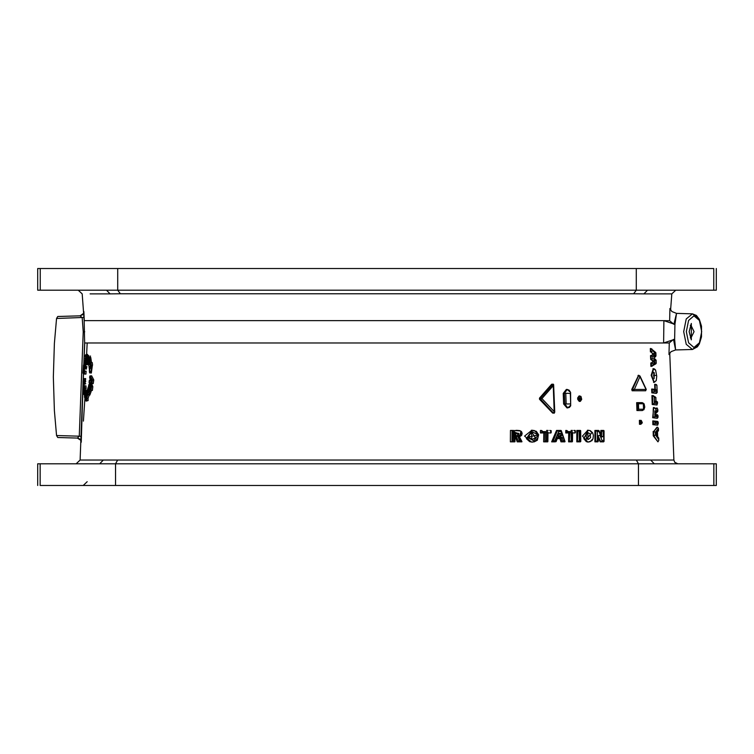 <?xml version="1.0" encoding="UTF-8"?>
<svg xmlns="http://www.w3.org/2000/svg" width="754" height="754" viewBox="0 0 754 754"><rect width="100%" height="100%" fill="white"/><g stroke="black" fill="none" stroke-linecap="round" stroke-linejoin="round"><path stroke-width="1.13" d="M85.636 364.663L84.099 363.843L84.806 367.207L84.778 363.287L85.023 365.982L85.306 364.634M85.023 365.982L85.485 366.595L85.862 364.738L85.334 358.122L85.466 364.191M84.882 360.431L85.381 360.158M84.137 364.719L84.646 360.563L85.372 359.903M84.778 366.557L85.014 365.916M84.391 365.294L83.967 364.54L83.93 368.178L84.74 371.175L84.241 371.392L83.421 368.367L83.967 364.54M85.343 366.567L84.957 368.97L84.514 368.517M84.806 367.207L86.738 367.264L86.286 369.064L86.05 367.264M85.39 357.98L85.466 364.286M85.673 357.311L86.126 356.802M86.522 362.551L85.862 364.748L87.266 364.748L87.784 363.579L86.427 363.579M85.843 363.343L86.371 363.579M85.598 354.889L87.521 354.371M85.617 355.756L86.116 355.992M86.116 356.058L85.702 357.066L85.296 356.529M86.418 355.181L88.35 355.332L86.107 355.539L86.192 362.156L87.172 357L87.577 362.57L88.454 356.293L89.095 355.945L88.482 360.224M87.502 361.062L88.086 356.105L88.972 355.945M88.086 356.105L87.436 361.694L87.436 356.011L86.427 361.336L86.116 355.605M87.587 362.57L87.907 362.976M86.456 361.043L87.436 356.011M87.888 355.643L88.02 356.67M87.473 362.844L87.172 357.594M86.493 360.732L86.427 361.336M86.559 362.269L87.2 362.702M86.87 355.332L86.427 355.7M87.002 355.332L87.002 355.954M90.442 363.136L90.961 362.617L91.215 365.115L90.621 364.917L90.442 363.136L89.754 364.465M88.897 358.857L89.302 357.519L90.254 360.158L89.933 364.022M90.046 363.814L89.415 363.541L88.906 357.971L88.52 365.134M89.594 364.757L89.415 363.541M90.914 365.511L92.337 365.511L91.338 373.079L89.575 372.664L90.216 365.605L91.309 366.246L91.366 370.384L89.962 373.079M90.621 364.917L90.216 365.605M88.576 364.785L88.227 364.314M88.359 360.459L88.256 364.493L88.067 360.751L88.369 360.195L89.292 361.241L88.736 358.781M89.311 360.063L88.718 360.063L89.34 360.883M88.972 366.133L89.49 370.582M89.406 370.732L89.575 372.523M88.878 362.231L88.849 363.532M88.538 365.2L88.972 362.306M89.123 367.735L89.5 368.282L90.405 366.67M89.113 382.344L90.716 388.037L88.774 384.842L88.058 391.637L87.709 388.762L87.332 389.988L89.179 391.477L89.095 390.704L88.227 392.052L88.878 387.104L89.245 387.735M88.878 387.104L90.489 389.912L90.895 386.83L89.509 382.024L91.394 383.136L91.583 381.76L89.33 380.384L89.095 382.259M89.33 380.384L89.66 379.969L91.102 380.761M91.583 381.76L91.309 381.024M90.48 387.254L90.716 388.037M91.602 381.59L91.809 380.11L89.849 376.284L89.651 377.867L91.62 381.703M91.394 383.136L92.836 386.708L91.498 386.708L90.998 390.459L90.489 389.912M92.422 379.922L91.922 383.607L93.251 383.607L93.76 379.922L91.809 380.11M89.613 384.323L88.774 384.842M89.151 384.323L90.122 386.152M89.509 382.024L90.263 382.73M91.488 383.371L90.263 382.721M93.76 379.922L91.63 375.746L89.849 376.284M90.226 375.746L92.356 379.922M88.472 389.111L88.011 387.622L88.586 386.359M90.367 382.881L91.498 386.708M90.904 386.83L91.451 386.708M89.472 388.272L88.812 391.91M88.227 392.052L88.784 392.108M88.039 388.225L87.709 388.762M88.312 389.064L88.388 389.658M89.095 390.704L89.594 389.931L89.754 391.524L88.699 394.87L88.124 394.653M87.747 388.583L87.332 389.988M89.179 391.477L91.111 391.524L89.839 395.115L89.406 392.938M86.097 391.571L85.777 400.666L86.258 392.589M86.201 397.867L86.776 398.244L86.776 400.581L85.777 400.751L85.815 391.816M86.898 390.676L87.332 390.289M87.935 394.7L86.691 398.244M86.201 400.242L86.701 400.581M86.559 391.053L86.192 392.985M86.192 391.496L85.824 391.873M86.927 392.975L86.785 395.841M86.87 392.504L86.21 396.783L86.785 392.24M86.21 396.783L86.814 392.419M86.917 390.44L84.797 390.544L85.202 394.851L84.391 393.607L84.797 390.619M84.391 393.607L84.778 393.154L85.268 393.927M85.805 397.311L85.268 398.197L84.872 397.782M85.145 390.223L86.022 391.514M85.127 392.099L84.674 391.694M84.948 394.804L84.665 394.351M85.183 395.143L84.75 394.625M83.769 387.613L83.374 388.546L82.968 388.027L83.685 386.538L83.317 392.108L84.212 388.046L83.779 379.083L83.166 385.624M83.044 385.935L82.968 388.027M82.968 388.103L83.176 385.652M83.779 379.083L84.344 378.593L84.382 381.288L83.666 384.625M83.807 381.006L84.307 381.288M83.864 384.229L85.786 383.739M84.043 386.416L84.552 385.878L84.787 388.131L83.779 392.674L83.317 392.108M84.552 385.878L85.937 385.878L86.173 388.131L84.222 388.046M84.542 393.239L83.656 393.239L83.242 394.314L82.968 391.694L82.978 393.776M82.978 393.871L83.232 391.213M83.656 393.239L83.091 393.183M83.534 365.068L82.921 372.806L83.581 373.861L83.703 372.278M83.336 370.789L83.034 373.324M83.656 365.596L84.165 365.388M84.74 371.175L84.58 374.116L84.241 371.392M83.251 370.478L84.043 373.55M83.421 368.367L83.93 368.178M91.111 391.524L90.998 390.459L92.337 390.459L92.836 386.708M90.687 379.969L89.66 379.969M90.423 389.931L89.594 389.931M86.126 401.166L88.124 400.581L88.114 398.244L86.776 398.244M88.124 400.581L86.776 400.581M89.245 395.087L88.114 398.244M85.277 393.154L84.778 393.154M85.202 394.766L84.957 392.127M84.325 394.361L83.449 394.361M86.173 388.131L85.673 390.223M85.202 392.485L83.779 392.674M85.042 383.739L85.702 378.593L84.344 378.593M85.749 381.288L84.382 381.288M84.137 373.861L83.581 373.861M84.844 371.185L86.192 371.185L85.928 374.116L84.58 374.116M86.861 366.595L85.485 366.595M87.257 364.682L85.89 364.682M87.756 362.947L87.784 363.579M91.554 362.617L90.725 357.519L89.302 357.519M92.337 365.511L91.215 365.115M92.572 365.115L92.308 362.617L90.961 362.617M90.442 368.282L89.5 368.282M88.011 355.643L87.37 355.483M89.095 355.945L88.425 355.794M90.433 355.945L90.207 357.519M655.528 381.09L654.199 382.344L651.701 375.539L653.633 368.706L655.103 369.912M654.095 378.744L654.274 372.73L653.765 372.306M653.435 375.671L656.574 375.266L653.435 375.671M592.286 439.365L590.165 441.693L588.214 442.07L586.367 441.693L583.813 438.649L588.233 430.232L590.024 430.591L592.163 432.796M591.136 431.882L590.712 431.665L591.136 431.882M586.263 438.451L588.309 439.516L590.552 437.744L590.194 433.936L588.129 432.739L586.15 433.852M591.513 433.182L586.518 438.969L591.513 433.182M538.026 437.669L534.69 441.693L532.145 442.108L529.704 441.693L526.424 438.649L532.23 430.232L534.577 430.591L537.988 434.483M538.12 434.964L531.655 431.448L527.3 437.367L533.841 440.779L538.12 434.964M528.526 437.15L532.249 439.516L535.463 437.744L532.164 432.739L528.431 435.473M528.479 436.905L536.961 435.265L528.479 436.905M652.738 365.624L656.225 363.202L656.065 360.572L654.661 359.469L654.585 356.388L655.895 355.671L655.81 353.174L652.596 350.186L654.576 352.693L653.303 353.871L650.966 351.911L651.098 348.593L655.697 352.523L652.474 349.856M655.886 363.805L651.456 366.359L651.343 362.957L653.624 361.741L653.52 360.968L651.22 359.469L651.088 355.596L653.407 354.634L650.966 351.911M652.691 353.871L652.7 354.634L654.613 355.756L652.813 356.567L652.879 358.48L654.774 359.781L654.849 362.863L653.068 363.909L653.096 364.823L656.14 362.891M654.576 352.693L654.613 355.756M651.268 355.596L652.813 356.567M652.625 350.987L651.041 351.911M651.305 359.469L652.879 358.48M652.596 350.186L651.852 348.961M651.343 362.957L654.774 359.781M655.81 353.164L655.688 352.533M652.917 361.741L654.849 362.863M655.895 355.671L654.406 357.142M651.513 362.957L653.068 363.899M654.585 356.388L654.661 359.469M652.182 366.152L653.096 364.823M654.613 359.083L656.065 360.572M656.923 385.605L657.224 392.495L656.395 393.447L652.361 392.796L652.229 389.083L653.963 390.299L654.001 391.58L657.139 392.089L656.923 385.605L657.054 390.742L653.963 390.299M657.054 390.742L655.678 389.573L652.832 389.149M655.33 389.526L655.141 384.37L655.782 384.455M656.885 385.596L655.594 384.399M652.464 392.796L654.001 391.58M656.96 385.256L656.395 384.559M654.368 401.307L654.208 396.83L654.397 403.267L657.535 403.654L657.488 402.4L655.98 402.278L655.942 401.552M655.98 402.278L655.801 397.876L655.905 402.202L654.397 402.042M655.905 402.202L654.519 401.034M655.113 396.764L655.782 397.876L654.284 396.679M653.548 395.746L654.218 396.83M657.488 402.4L657.036 404.973L652.757 404.493L652.455 395.605L654.18 396.83M652.455 395.605L651.899 395.605L652.21 404.493L654.397 403.267M656.791 401.269L655.999 401.232L657.545 402.023M656.159 410.723L656.47 412.212L657.846 411.137L656.451 412.381M657.78 410.855L657.742 409.724L656.395 411.533M657.742 409.724L657.139 407.971L655.942 409.337M656.055 410.336L654.849 416.472L657.988 416.877L657.95 415.784L654.83 415.454L656.055 410.336L656.3 411.439M657.988 416.877L657.488 418.197L653.2 417.697L653.209 408.583L654.152 407.509L655.179 408.659M653.313 417.697L654.849 416.472M654.83 415.454L654.792 414.728M654.83 413.729L654.717 411.854M654.811 413.333L656.47 412.212L655.999 413.305L654.83 413.748M657.271 414.662L654.858 414.483L657.365 414.672L657.95 415.784M658.176 422.542L657.724 425.162L653.548 424.7L655.085 423.465L658.223 423.871L658.176 422.542L655.047 422.193L655.085 423.465M655.047 422.193L653.313 420.958L653.548 424.7M653.916 421.043L657.601 421.42L658.223 422.174M658.723 438.574L658.855 440.345L657.978 441.797L653.812 435.774L653.671 431.448L657.582 427.264L658.449 428.395L655.386 432.24L655.48 434.992L658.76 439.705L657.573 436.585M657.413 431.816L658.393 428.96M658.44 430.148L657.431 431.373M653.812 431.448L655.386 432.24M653.869 435.774L655.48 434.992M658.77 438.328L658.185 437.857M658.855 440.345L658.76 439.714M655.791 434.436L656.093 435.256L656.055 432.315L656.668 431.74L657.431 433.239L655.895 433.286M657.431 433.239L656.743 436.085L656.093 435.256M656.743 436.085L656.103 435.105M657.479 434.662L656.027 434.7M655.744 433.248L656.055 432.315M655.999 432.862L656.668 431.74M641.22 423.088L639.524 424.313L639.392 420.364L640.155 420.374L641.173 421.505L641.22 423.088L641.899 423.088L640.843 424.313L642.333 422.806L641.23 420.44L640.108 420.364L640.155 424.313L641.041 422.966M641.899 423.088L641.842 421.505L640.806 420.364M638.619 409.281L636.932 410.506L636.668 402.617L638.44 403.758L638.619 409.281L643.492 409.281L643.303 403.758L642.238 402.617L637.394 402.617L637.582 410.506L642.427 410.506L643.492 409.281M643.068 403.06L643.558 403.814M643.718 409.224L643.322 409.95M645.678 390.751L646.121 389.554L639.995 376.623L634.255 389.554L632.832 390.779L632.512 389.432L638.657 375.558L639.995 376.623L638.704 375.558M645.565 390.77L632.832 390.779M646.065 389.422L632.483 389.432L632.757 390.779L632.106 390.779L631.777 389.432L638.478 375.558M638.93 375.332L637.969 375.558M601.532 436.802L601.739 430.449L603.238 431.59L603.275 436.472L601.315 437.16L599.015 431.58L597.375 431.59L597.366 440.6L597.95 440.6L597.894 435.991M597.894 435.906L599.901 435.218L602.192 440.6L603.756 440.6L603.794 431.59L603.238 431.59M603.794 431.59L604.086 430.817L602.993 430.43M601.739 430.449L603.718 430.43M603.765 440.6L603.634 441.844L600.825 441.844L597.913 435.642M602.964 441.844L600.872 441.844M601.39 436.462L603.275 436.472M602.192 440.6L601.032 441.816M601.089 436.613L601.315 437.16M599.901 435.218L598.205 435.831M597.206 441.844L595.585 441.844L595.669 430.43L598.591 430.43L599.015 431.58M595.726 430.43L597.856 430.43M595.886 430.449L597.375 431.59M597.96 440.6L597.875 441.844L595.641 441.844M595.877 441.797L597.356 440.59M580.326 440.6L580.391 441.844L577.507 441.844L577.866 430.477L579.298 431.59L579.298 440.6L580.326 440.6L580.278 431.59L579.298 431.59M580.278 431.59L580.665 430.732L579.675 430.43M577.555 430.43L580.391 430.43L576.801 430.43L576.829 441.844L577.507 441.844M579.741 441.844L577.555 441.844M577.903 441.759L579.298 440.6M566.895 430.496L565.754 430.43L565.773 432.984L566.914 432.881L566.895 430.496L568.252 431.731L571.117 431.646L571.117 440.6L572.097 440.6L572.22 432.909M572.163 431.693L568.243 431.58M574.953 431.58L575.104 430.43L573.926 430.44M574.953 431.712L575.038 432.984L572.54 432.9M574.378 432.984L575.038 432.984M566.914 432.881L568.252 431.731M572.097 440.6L572.22 441.835L569.279 441.844L569.807 432.805L571.117 431.646M569.807 432.805L566.461 432.984M571.57 441.844L569.336 441.844M569.722 441.75L571.117 440.6M564.171 441.844L564.991 441.561L561.051 431.58L558.676 431.58L554.878 440.59L555.877 440.6L557.102 437.395L556.084 441.608L552.352 441.844L554.869 440.59M563.153 440.6L562.079 441.74L561.042 438.536L562.06 437.395L563.153 440.6L564.152 440.59M561.711 441.844L564.831 441.835L562.079 441.74M552.889 441.731L557.347 430.43L560.957 430.43L561.051 431.58M557.357 430.43L560.241 430.43M557.187 438.621L561.042 438.536M557.668 430.496L558.676 431.58M555.123 441.844L552.409 441.844M558.309 433.814L558.893 433.729L558.507 433.286L561.042 433.456L561.607 435.247L560.392 437.32L559.666 436.18L557.743 435.623M557.771 436.001L559.166 437.32L557.847 435.058L558.507 433.286M557.847 435.058L558.233 435.52L558.874 433.597M559.666 436.18L560.326 435.661L559.76 433.87L561.042 433.456M558.846 433.87L559.76 433.87L558.978 433.588M558.441 436.18L561.607 435.247M541.768 430.543L540.458 430.43L540.467 432.984L541.777 432.824L541.768 430.543L543.012 431.731L546.301 431.646L546.245 440.6L547.357 440.6L547.461 431.693L547.922 432.664L547.413 432.9M547.461 431.693L543.012 431.58M550.627 431.58L551.117 430.628L549.798 430.43M550.627 431.712L550.891 432.984L547.922 432.9M550.241 432.984L550.891 432.984M541.777 432.824L543.012 431.731M547.357 440.6L547.668 441.835L544.36 441.844L544.944 441.693L545.067 432.758L546.301 431.646M541.184 432.984L545.067 432.758M547.027 441.844L544.416 441.844M544.944 441.693L546.245 440.6M520.939 440.779L518.941 436.811L519.459 436.736L518.667 436.217L517.913 436.613L519.487 440.6L520.656 440.59L518.601 436.434M520.656 440.59L521.872 441.835L517.998 441.844L518.611 441.656L516 436.066L516.311 435.548L517.913 436.613L516.443 436.161L516.707 435.68M521.221 441.844L518.055 441.844M519.487 440.6L518.611 441.656M519.836 435.576L513.172 431.599L513.116 440.6L514.285 440.6L514.266 431.627L519.836 435.576L518.667 436.217M521.504 433.748L520.458 436.17L519.449 436.726L521.938 441.674M514.285 440.6L514.803 441.835L511.155 441.844L511.928 441.608L512.023 430.619L511.353 430.43L519.855 430.713L521.071 431.75L521.504 433.362M512.023 430.619L513.172 431.599M514.266 431.627L514.878 432.664L514.275 432.824L514.313 440.628M517.998 441.844L517.244 441.844L514.963 436.066L517.866 435.36L518.846 433.333L514.897 432.824M511.928 441.608L513.116 440.6M514.2 441.844L511.212 441.844M581.061 400.044L579.949 401.373L578.704 397.933L580.09 397.886L580.146 399.356L581.117 399.403M581.353 399.356L581.306 397.886L580.09 397.886M577.649 397.933L577.705 399.403L579.279 401.373L580.439 401.307L581.72 399.366L581.004 396.406L579.091 395.963L577.649 397.933L578.704 397.933L579.854 395.963L580.966 397.207M577.705 399.403L580.146 399.356M570.278 393.362L565.745 393.324L566.131 403.927L564.803 403.965L564.416 393.371L565.745 393.324M566.131 403.927L570.655 403.927L570.278 393.324M570.25 405.614L567.743 407.914L564.803 403.965L563.653 403.965L567.046 407.914L569.364 407.443L570.703 405.859L570.58 392.466L569.204 390.176L567.168 389.422L569.76 391.665M563.266 393.371L564.416 393.371L567.168 389.422L566.386 389.422L563.266 393.371L563.653 403.965M554.02 413.117L552.682 413.107L539.525 399.224L539.487 398.112L541.985 398.621L554.237 411.552L554.303 413.183L553.483 413.107L540.646 399.224L540.675 398.112L553.002 384.248M539.487 398.112L551.617 384.238L553.248 384.144L553.276 385.699L541.985 398.621L540.703 399.215M553.625 384.549L554.737 412.278L553.653 413.013L554.237 411.552L553.276 385.699L552.644 384.342L553.634 384.568M540.646 398.112L540.646 399.224L539.525 399.224M632.766 390.779L645.443 390.779M641.777 410.506L643.935 409.695L644.727 407.056L644.057 403.842L642.238 402.617M653.671 431.448L656.913 427.264L657.582 427.264M653.124 431.448L653.266 435.774L653.812 435.774M653.266 435.774L657.978 441.797M653.313 420.958L652.766 420.958L652.889 424.7L653.445 424.7M653.284 424.7L657.488 425.19M655.716 408.687L656.913 407.942M657.243 418.234L652.653 417.697L653.737 407.65M652.201 404.493L652.757 404.493L652.201 404.493M652.399 404.493L656.791 405.011M655.141 384.37L654.623 384.37L654.802 389.441M652.361 392.796L651.805 392.796L651.682 389.083L652.229 389.083M651.805 392.796L656.395 393.447M654.029 378.216L653.756 372.815M653.869 382.297L651.145 375.266L653.275 368.772M650.419 351.911L650.306 348.584L650.853 348.584M652.7 354.634L651.088 355.596M650.542 355.596L650.674 359.469L651.22 359.469M650.674 359.469L652.898 360.968M650.796 362.957L650.909 366.359L651.456 366.359M516.471 435.548L515.595 435.548L515.821 432.796M511.843 430.44L519.742 430.92M511.155 441.844L510.383 441.844L510.496 430.43L511.353 430.43M531.834 439.478L531.693 432.749M531.419 430.232L536.301 431.307L538.648 434.775L537.3 440.223L534.209 441.872L531.391 442.07L524.558 436.095L531.824 430.242M543.785 432.928L543.643 441.844L544.36 441.844M546.537 430.459L548.167 430.449M559.939 438.621L560.967 441.844L561.664 441.844M557.3 430.43L556.518 430.43L551.645 441.844L552.352 441.844M568.686 432.928L568.591 441.844L569.279 441.844M571.089 430.459L572.522 430.449M587.969 439.459L587.818 432.768M587.866 442.061L582.427 436.057L587.847 430.251M600.863 435.162L600.815 430.43L601.56 430.43M600.825 441.844L600.165 441.844L598.214 437.226M595.669 430.43L594.925 430.43L594.925 441.844L595.585 441.844M674.594 339.309L675.612 349.941L673.501 339.366L669.288 342.957L84.599 342.957L84.194 320.62L663.906 320.62L674.943 324.371L674.594 339.309L663.577 342.957L663.906 320.62L669.684 320.733L669.882 308.471L671.823 311.487L676.545 313.353L674.943 324.371M697.799 317.896L692.426 313.824L676.545 313.353L673.859 324.314L669.684 320.733M99.707 463.804L103.345 460.006L650.655 460.006L654.293 463.804L37.7 463.804L40.188 463.804L40.188 485.501L716.3 485.501L713.812 485.501L713.812 463.804L654.293 463.804M647.488 290.205L636.263 290.205L633.605 293.758L643.925 293.853L647.488 290.205L716.3 290.205L713.746 290.205L713.746 268.509L37.7 268.509L40.254 268.509L40.254 290.205L37.7 290.205L106.512 290.205L110.075 293.853L120.395 293.758L117.737 290.205L106.512 290.205M636.263 268.509L636.263 290.205L117.737 290.205L117.737 268.509M116.314 268.509L227.048 268.509M224.522 268.499L164.325 268.509M690.268 337.867L690.947 338.028L694.057 331.628L690.947 325.238L690.268 325.389M689.184 331.628L691.314 323.428L691.314 339.828L689.184 331.628M83.402 421.137L84.929 398.074M80.857 440.345L77.408 438.121L79.264 436.236L81.008 436.359M82.987 388.235L81.253 442.221M83.298 380.035L83.534 373.861M83.883 364.55L84.702 343.023M84.712 331.798L83.213 331.845L82.167 317.679L80.065 315.803L83.647 313.278M83.958 317.434L56.559 318.461L57.738 316.482L80.084 315.803L57.756 316.482M83.901 311.562L84.307 320.62M57.756 437.518L77.426 438.121L57.738 437.518L56.559 435.539L79.264 436.236L83.213 331.845M87.21 342.957L86.578 354.371M56.559 318.461L54.42 343.494L53.383 377L54.42 410.515L56.559 435.539M713.812 463.804L716.3 463.804L713.812 463.804M655.038 413.324L655.999 413.315M657.592 437.037L657.394 431.288M641.173 421.505L641.842 421.505M638.44 403.758L643.303 403.758M557.102 437.395L562.06 437.395M559.166 437.32L560.392 437.32M551.617 384.238L552.456 384.238M631.777 389.432L632.483 389.432M552.682 413.107L553.483 413.107M514.963 436.066L516 436.066M103.345 460.006L80.103 460.006L76.154 463.804M115.598 485.501L115.598 463.804L117.473 460.44M669.788 353.061L673.897 460.006L650.655 460.006M638.402 485.501L638.402 463.804L636.527 460.44M643.925 293.853L671.814 293.853L675.744 290.205M633.605 293.758L120.395 293.758M90.103 293.853L110.075 293.853M669.279 342.834L669.034 354.597L671.088 351.647L675.612 349.941L692.426 349.432L697.384 346.878L699.344 343.928L701.522 336.84L701.484 326.199L699.363 319.366L696.432 315.464L692.426 313.824L686.234 318.951L683.652 331.628L686.234 344.314L692.426 349.432L697.799 345.37M686.291 331.628L688.543 320.431L693.982 315.794L699.42 320.431L701.672 331.628L699.42 342.825L693.982 347.462L688.543 342.825L686.291 331.628M85.023 366.086L84.787 363.428M84.655 362.259L84.344 368.659L86.286 369.064M85.334 358.037L85.72 357.123M85.277 355.586L85.636 354.71M85.287 356.623L85.268 355.624M87.389 362.844L87.907 362.985M86.418 362.542L86.88 362.693M86.182 362.222L86.107 355.539M90.508 362.91L89.632 364.597M89.33 360.959L88.699 360.063M89.377 370.685L89.575 372.664M89.396 370.638L90.395 366.614M88.944 365.954L89.113 367.867M89.076 382.287L89.33 380.28M90.546 387.594L89.076 382.306M89.632 377.99L91.432 381.392M90.009 382.627L91.62 383.532M89.622 377.924L89.849 376.152M88.586 386.274L88.774 384.728M89.029 387.499L90.574 390.195M88.077 391.449L88.454 388.159M89.123 390.497L88.595 392.702M87.313 389.969L87.964 394.757L89.839 395.087M86.22 392.74L87.285 390.299M85.881 391.656L86.352 391.175M84.391 393.531L84.561 397.547L85.796 398.197M84.655 391.778L84.797 390.544M85.164 395.2L84.976 396.51M82.959 386.01L83.015 380.874L83.826 378.894M83.317 392.212L83.788 386.745M83.92 384.022L83.581 384.785M83.939 386.896L84.062 386.302M83.053 373.456L82.912 372.862M83.534 365.002L82.912 372.825M84.062 373.72L83.27 370.638M396.218 268.499L281.911 268.499M433.663 268.509L396.18 268.499M601.767 268.499L453.173 268.499M651.513 268.509L601.909 268.499M87.162 481.702L83.223 485.501M652.917 368.706L654.397 368.847L655.631 369.988L656.734 376.218L656.244 380.629L654.227 382.363M654.142 378.734L653.756 372.325M588.252 442.07L591.899 440.685L593.049 438.771L593.407 435.388L592.653 432.758L590.307 430.638L587.498 430.232M588.327 439.507L586.659 438.338L586.15 435.963L586.782 433.607L588.139 432.721M532.333 439.507L530.1 438.734L528.997 436.048L530.298 433.286L532.164 432.73M655.971 355.992L655.867 352.891M655.612 356.614L654.321 357.321M654.397 358.668L655.923 359.894M656.216 363.202L656.121 360.289M652.615 389.092L655.678 389.573M654.284 396.425L654.453 401.646M655.16 396.764L654.434 396.689M652.87 395.633L653.633 395.746M656.027 401.891L655.867 397.49M657.856 411.137L657.78 409.139M656.272 411.118L655.471 408.234L653.388 407.509M654.887 415.058L654.802 410.855M657.676 411.571L655.999 413.305M658.063 417.282L657.997 415.416M657.479 421.411L653.727 420.986M653.595 424.7L654.114 424.7M658.44 428.404L658.515 430.43M658.327 430.873L657.479 431.75M657.648 436.802L657.469 431.561M657.648 436.689L658.694 438.083M655.942 434.606L655.886 433.069L656.583 435.416M656.385 432.636L655.867 433.135M640.834 422.155L640.108 420.364M645.462 390.779L646.282 389.469L639.939 376.001M638.223 375.322L639.929 375.992M603.643 430.43L601.617 430.43M604.086 430.817L604.067 441.392M599.053 430.741L601.522 436.858M598.28 441.41L598.054 435.623M580.674 430.732L580.731 441.476M575.349 430.704L575.359 432.636M566.49 432.984L569.402 432.9M572.55 432.589L572.522 441.505M561.24 430.647L565.01 441.561M557.281 438.404L556.084 441.608M551.127 430.628L551.127 432.711M541.24 432.984L544.558 432.909M547.932 432.664L547.894 441.58M519.497 436.802L521.514 435.492L522.004 432.683L521.033 431.222L519.497 436.802L521.532 435.463L522.107 433.484L521.579 431.778L519.855 430.647L517.093 430.383M513.106 430.459L511.391 430.43M514.746 432.834L516.603 432.796M514.888 432.664L514.954 441.665M515.331 435.539L516.179 435.539M653.539 382.344L654.199 382.344M515.623 432.796L516.405 432.796M515.924 430.383L516.801 430.383M587.536 442.07L588.214 442.07M83.769 364.587L84.599 342.957L84.194 320.62L82.186 293.853L78.256 290.205M673.897 460.006L674.764 462.315L677.837 463.804M433.116 268.499L386.868 268.499M612.465 268.499L548.431 268.499M153.929 268.509L148.218 268.509M92.949 268.509L116.342 268.509M350.846 268.499L358.791 268.509M358.64 268.509L326.934 268.509M244.004 268.509L350.808 268.499M77.426 438.121L79.783 438.998L80.857 440.383M83.647 313.24L82.695 314.691L80.084 315.803M37.7 463.804L37.7 485.501M716.3 463.804L716.3 485.501M37.7 290.205L37.7 268.509M716.3 290.205L716.3 268.509M670.598 310.045L671.814 293.853M83.411 373.852L83.166 380.336M82.987 384.992L80.103 460.006"/></g></svg>
